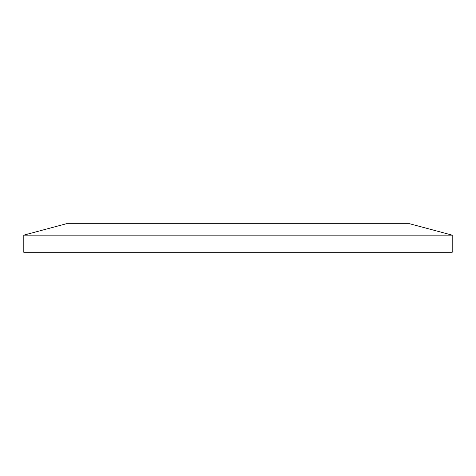 <?xml version="1.0" encoding="UTF-8"?>
<svg xmlns="http://www.w3.org/2000/svg" width="476" height="476" viewBox="0 0 476 476"><rect width="100%" height="100%" fill="white"/><g stroke="black" fill="none" stroke-linecap="round" stroke-linejoin="round"><path stroke-width="0.71" d="M23.8 252.28L452.2 252.28L452.2 235.144L23.8 235.144L23.8 252.28M23.8 235.144L66.438 223.72L409.562 223.72L452.2 235.144"/></g></svg>
